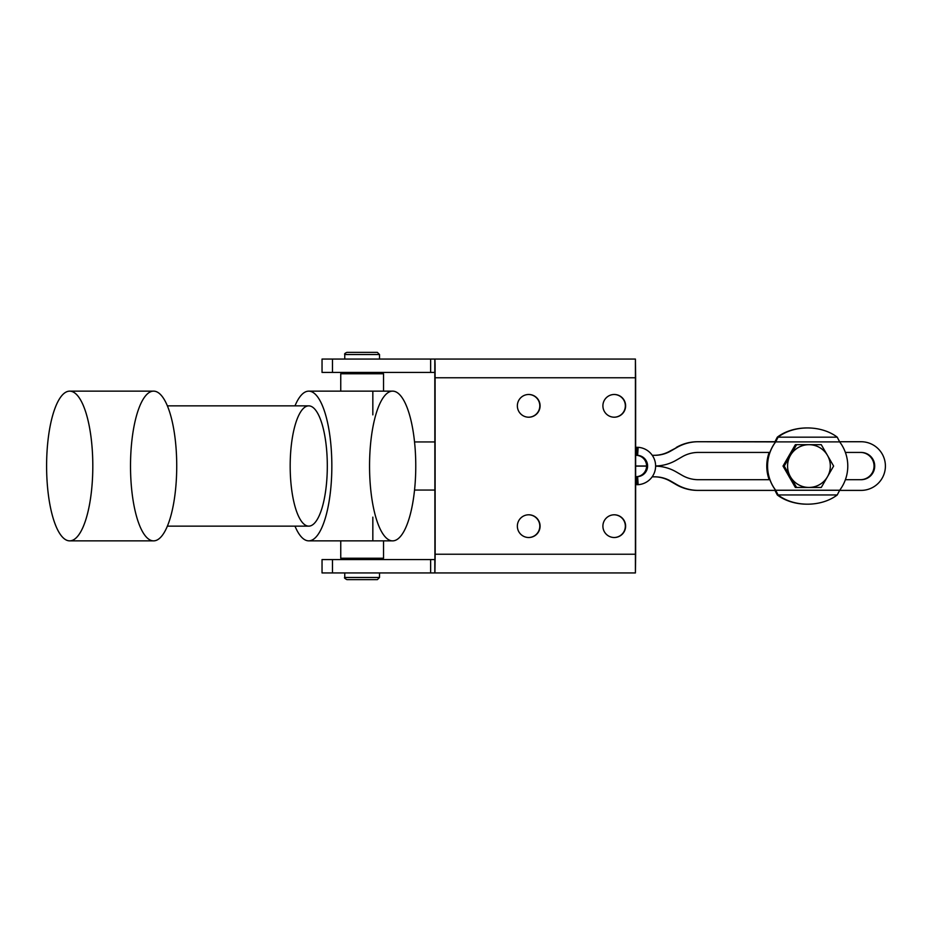 <?xml version="1.0" encoding="UTF-8"?>
<svg xmlns="http://www.w3.org/2000/svg" width="932" height="932" viewBox="0 0 932 932"><rect width="100%" height="100%" fill="white"/><g stroke="black" fill="none" stroke-linecap="round" stroke-linejoin="round"><path stroke-width="1.4" d="M625.349 526.149A11.359 11.359 -90 0 1 614.13 537.519A11.359 11.359 90 0 0 625.349 526.149A11.359 11.359 90 0 0 614.13 514.79A11.359 11.359 -90 0 1 625.349 526.149M625.454 526.149A11.359 11.359 90 0 0 614.176 514.79A11.359 11.359 -90 0 1 625.454 526.149A11.359 11.359 -90 0 1 614.176 537.519A11.359 11.359 90 0 0 625.454 526.149A11.359 11.359 -90 0 1 614.176 537.519A11.359 11.359 90 0 0 625.454 526.149A11.359 11.359 90 0 0 614.176 514.79A11.359 11.359 -90 0 1 625.454 526.149M539.814 405.851A11.359 11.359 -90 0 1 528.584 417.21A11.359 11.359 90 0 0 539.814 405.851A11.359 11.359 90 0 0 528.584 394.481A11.359 11.359 -90 0 1 539.814 405.851M539.908 405.851A11.359 11.359 90 0 0 528.63 394.481A11.359 11.359 -90 0 1 539.908 405.851A11.359 11.359 -90 0 1 528.63 417.21A11.359 11.359 90 0 0 539.908 405.851M539.814 526.149A11.359 11.359 -90 0 1 528.584 537.519A11.359 11.359 90 0 0 539.814 526.149A11.359 11.359 90 0 0 528.584 514.79A11.359 11.359 -90 0 1 539.814 526.149M539.908 526.149A11.359 11.359 90 0 0 528.63 514.79A11.359 11.359 -90 0 1 539.908 526.149A11.359 11.359 -90 0 1 528.63 537.519A11.359 11.359 90 0 0 539.908 526.149A11.359 11.359 -90 0 1 528.63 537.519A11.359 11.359 90 0 0 539.908 526.149A11.359 11.359 90 0 0 528.63 514.79A11.359 11.359 -90 0 1 539.908 526.149M625.349 405.851A11.359 11.359 -90 0 1 614.13 417.21A11.359 11.359 90 0 0 625.349 405.851A11.359 11.359 90 0 0 614.13 394.481A11.359 11.359 -90 0 1 625.349 405.851M625.454 405.851A11.359 11.359 90 0 0 614.176 394.481A11.359 11.359 -90 0 1 625.454 405.851A11.359 11.359 -90 0 1 614.176 417.21A11.359 11.359 90 0 0 625.454 405.851M636.906 484.71L638.152 484.675L637.616 476.671L636.906 476.695L636.906 484.71L636.906 476.695L637.616 476.671L638.152 484.675A18.71 18.71 90 0 0 655.615 466A18.71 18.71 90 0 0 638.152 447.325L636.906 447.29L636.906 455.305L637.616 455.329L638.152 447.325L637.616 455.329A10.695 10.695 -90 0 1 647.589 466A10.695 10.695 -90 0 1 637.616 476.671A10.695 10.695 90 0 0 647.589 466A10.695 10.695 90 0 0 637.616 455.329L635.647 455.305L636.906 455.305L636.906 447.29L638.152 447.325A18.71 18.71 -90 0 1 655.615 466A18.71 18.71 -90 0 1 638.152 484.675L636.906 484.71M635.892 455.305A10.695 10.695 -90 0 1 646.587 466A10.695 10.695 -90 0 1 635.892 476.695A10.695 10.695 90 0 0 646.587 466A10.695 10.695 90 0 0 635.892 455.305M636.906 447.29L635.647 447.29L636.906 447.29M636.906 476.695L635.647 476.695L636.906 476.695M635.647 466.128L646.587 466.128L635.647 466.128M652.26 455.305L654.765 455.305L652.26 455.305M652.167 476.823L654.765 476.823A32.084 32.084 -90 0 1 670.795 481.122L676.923 484.663A42.779 42.767 90 0 0 698.313 490.395L775.75 490.395L698.313 490.395A42.779 42.767 -90 0 1 676.923 484.663L676.259 484.663A42.779 42.767 90 0 0 697.649 490.395L698.313 490.395L697.649 490.395A42.779 42.767 -90 0 1 676.259 484.663L670.795 481.122A32.084 32.084 90 0 0 654.765 476.823L652.167 476.823M839.604 490.395L861.075 490.395A24.325 24.325 90 0 0 885.4 466.07A24.325 24.325 90 0 0 861.075 441.733L839.604 441.733L861.075 441.733A24.325 24.325 -90 0 1 885.4 466.07A24.325 24.325 -90 0 1 861.075 490.395L839.604 490.395M775.75 441.733L698.313 441.733A42.779 42.767 90 0 0 676.923 447.465L670.795 451.006A32.084 32.084 -90 0 1 654.765 455.305A32.084 32.084 90 0 0 670.795 451.006L670.131 451.006A32.084 32.084 -90 0 1 654.089 455.305A32.084 32.084 90 0 0 670.131 451.006L676.923 447.465A42.779 42.767 -90 0 1 698.313 441.733L697.649 441.733A42.779 42.767 90 0 0 676.259 447.465A42.779 42.767 -90 0 1 697.649 441.733L775.61 441.896A40.099 40.099 90 0 0 775.61 490.244L775.61 490.244A40.099 40.099 -90 0 1 775.61 441.896L775.645 441.896A40.099 40.099 90 0 0 775.68 490.244L778.069 494.962L775.68 490.244A40.099 40.099 -90 0 1 775.68 441.896L775.762 441.698M635.647 466L646.587 466L635.647 466M655.615 465.988A42.779 42.767 90 0 0 676.143 460.268L682.271 456.727A32.084 32.084 -90 0 1 698.313 452.428L769.902 452.428L698.313 452.428A32.084 32.084 90 0 0 682.271 456.727L676.143 460.268A42.779 42.767 -90 0 1 655.615 465.988M845.382 452.428L861.075 452.428A13.63 13.63 -90 0 1 874.705 466.07A13.63 13.63 -90 0 1 861.075 479.7L845.382 479.7L861.075 479.7A13.63 13.63 90 0 0 874.705 466.07A13.63 13.63 90 0 0 861.075 452.428L845.382 452.428M769.902 479.7L698.313 479.7A32.084 32.084 -90 0 1 682.271 475.402L676.143 471.86A42.779 42.767 90 0 0 655.615 466.14A42.779 42.767 -90 0 1 676.143 471.86L682.271 475.402A32.084 32.084 90 0 0 698.313 479.7L769.902 479.7M654.089 476.823A32.084 32.084 -90 0 1 670.131 481.122L676.259 484.663L670.131 481.122A32.084 32.084 90 0 0 654.089 476.823M860.411 452.428A13.63 13.63 -90 0 1 874.041 466.07A13.63 13.63 -90 0 1 860.411 479.7A13.63 13.63 90 0 0 874.041 466.07A13.63 13.63 90 0 0 860.411 452.428M777.311 437.166L774.876 441.896L777.311 437.166A40.099 28.356 -0.7 0 1 807.275 427.951A40.099 28.356 179.3 0 0 777.311 437.166L777.335 438.366L777.311 437.166M775.273 441.733L775.855 441.477L775.273 441.733M769.226 452.428A40.099 40.099 90 0 0 769.226 479.7A40.099 40.099 -90 0 1 769.226 452.428M769.168 452.428A40.099 40.099 90 0 0 769.168 479.7A40.099 40.099 -90 0 1 769.168 452.428M774.876 490.244L777.311 494.962L774.876 490.244M775.855 490.651L775.273 490.395L775.855 490.651M807.275 504.177A40.099 28.356 -179.3 0 1 777.311 494.962A40.099 28.356 0.7 0 0 807.275 504.177M839.674 490.244L837.239 494.962L839.674 490.244L775.68 490.244L839.674 490.244A40.099 40.099 90 0 0 839.674 441.896A40.099 40.099 -90 0 1 839.674 490.244M778.069 494.962L837.239 494.962L778.069 494.962A40.099 28.356 179.3 0 0 837.239 494.962A40.099 28.356 -0.7 0 1 778.069 494.962M775.645 441.896L839.674 441.896L837.239 437.166L839.674 441.896L775.68 441.896L778.069 437.166L775.61 441.896M837.239 437.166L778.069 437.166L837.239 437.166A40.099 28.356 0.7 0 0 778.069 437.166A40.099 28.356 -179.3 0 1 837.239 437.166M379.522 559.573L379.522 558.233L340.867 558.233L383.53 558.233L383.53 540.851L340.751 540.851L340.751 558.233L344.758 558.233L344.758 559.573M362.14 391.149L383.53 391.149L383.53 373.767L340.751 373.767L340.751 391.149L362.14 391.149M434.813 559.573L430.642 559.573L430.642 572.935L434.813 572.935L434.813 559.573L434.918 572.935L435.151 554.225L435.081 364.54L434.918 359.065L430.642 359.065L430.642 372.427L434.813 372.427L434.813 359.065L434.918 559.573L434.918 372.427L430.642 372.427L430.642 359.065L635.414 359.065L635.414 572.935L430.642 572.935L430.642 559.573L332.468 559.573L332.468 572.935L430.642 572.935L332.468 572.935L332.468 559.573L434.813 559.573M332.468 359.065L430.642 359.065L322.041 359.065L322.041 372.427L332.468 372.427L332.468 359.065L332.468 372.427L430.642 372.427L332.468 372.427M625.617 405.851A11.359 11.359 90 0 0 614.258 394.481A11.359 11.359 90 0 0 602.899 405.851A11.359 11.359 90 0 0 614.258 417.21A11.359 11.359 90 0 0 625.617 405.851A11.359 11.359 -90 0 1 608.584 415.684A11.359 11.359 -90 0 1 608.584 396.007A11.359 11.359 -90 0 1 625.617 405.851M614.176 394.481A11.359 11.359 -90 0 1 625.454 405.851A11.359 11.359 -90 0 1 614.176 417.21A11.359 11.359 90 0 0 625.454 405.851A11.359 11.359 90 0 0 614.176 394.481M540.082 405.851A11.359 11.359 90 0 0 528.712 394.481A11.359 11.359 90 0 0 517.353 405.851A11.359 11.359 90 0 0 528.712 417.21A11.359 11.359 90 0 0 540.082 405.851A11.359 11.359 -90 0 1 523.038 415.684A11.359 11.359 -90 0 1 523.038 396.007A11.359 11.359 -90 0 1 540.082 405.851M528.63 394.481A11.359 11.359 -90 0 1 539.908 405.851A11.359 11.359 -90 0 1 528.63 417.21A11.359 11.359 90 0 0 539.908 405.851A11.359 11.359 90 0 0 528.63 394.481M435.151 377.775L635.647 377.775L635.414 359.065L434.918 359.065L434.918 572.935L635.414 572.935L635.647 554.225L435.151 554.225L635.647 554.225L635.647 377.775L435.151 377.775M625.617 526.149A11.359 11.359 90 0 0 614.258 514.79A11.359 11.359 90 0 0 602.899 526.149A11.359 11.359 90 0 0 614.258 537.519A11.359 11.359 90 0 0 625.617 526.149A11.359 11.359 -90 0 1 608.584 535.993A11.359 11.359 -90 0 1 608.584 516.316A11.359 11.359 -90 0 1 625.617 526.149M540.082 526.149A11.359 11.359 90 0 0 528.712 514.79A11.359 11.359 90 0 0 517.353 526.149A11.359 11.359 90 0 0 528.712 537.519A11.359 11.359 90 0 0 540.082 526.149A11.359 11.359 -90 0 1 523.038 535.993A11.359 11.359 -90 0 1 523.038 516.316A11.359 11.359 -90 0 1 540.082 526.149M332.468 559.573L322.041 559.573L322.041 572.935L332.468 572.935M808.941 444.68L796.58 444.68L790.429 455.375A21.389 21.389 -90 0 1 827.465 455.375L821.267 444.68L808.941 444.68L821.267 444.68L827.465 455.375A21.389 21.389 -90 0 1 827.465 476.765L833.616 466.07L827.465 455.375L833.616 466.07L827.465 476.765A21.389 21.389 -90 0 1 790.429 476.765A21.389 21.389 -90 0 1 790.429 455.375L784.231 466.07L796.58 487.459L821.267 487.459L827.465 476.765L821.267 487.459L796.406 487.459L821.104 487.459L796.58 487.459L784.057 466.07L796.406 487.459L784.057 466.07L796.406 444.68L784.057 466.07L796.406 444.68L808.941 444.68A21.389 21.389 90 0 0 790.429 476.765A21.389 21.389 90 0 0 827.465 476.765A21.389 21.389 90 0 0 808.941 444.68M344.758 572.935L344.758 577.479C344.036 577.735 344.747 578.446 346.902 579.622L377.378 579.622L379.522 577.479L344.758 577.479L379.522 577.479L379.522 572.935M362.14 579.622C342.801 579.622 342.801 579.622 362.14 579.622C381.479 579.622 381.479 579.622 362.14 579.622M379.522 359.065L379.522 354.521L377.378 352.378L346.902 352.378C344.98 353.205 344.257 353.915 344.758 354.521L379.522 354.521L344.758 354.521L344.758 359.065M792.724 451.053A21.389 21.389 90 0 0 787.342 460.385A21.389 21.389 -90 0 1 789.439 455.375L783.241 466.07L789.439 476.765A21.389 21.389 90 0 0 792.724 481.075A21.389 21.389 -90 0 1 789.439 476.765L795.59 487.459L796.406 487.459L795.357 487.459L783.008 466.07L795.357 444.68L796.406 444.68L795.59 444.68L796.406 444.68L795.59 444.68L789.439 455.375A21.389 21.389 -90 0 1 792.724 451.053M787.342 471.755A21.389 21.389 90 0 0 789.439 476.765A21.389 21.389 -90 0 1 787.342 471.755M796.406 487.459L795.59 487.459L796.406 487.459M789.159 455.375L795.59 444.68L789.159 455.375M789.159 476.765L795.59 487.459L789.159 476.765M369.55 466A74.851 23.102 90 0 1 404.208 401.168A74.851 23.102 90 0 1 404.208 530.832A74.851 23.102 90 0 1 369.55 466M294.99 405.851A74.851 23.102 90 0 1 308.737 391.149A74.851 23.102 90 0 1 331.839 466A74.851 23.102 90 0 1 308.737 540.851A74.851 23.102 90 0 1 294.99 526.149A74.851 23.102 -90 0 0 325.862 516.258A74.851 23.102 -90 0 0 325.862 415.742A74.851 23.102 -90 0 0 294.99 405.851M372.835 517.132L372.835 540.851L392.652 540.851A74.851 23.102 -90 0 0 415.765 466A74.851 23.102 -90 0 0 392.652 391.149L383.53 391.149M290.178 466A60.149 18.57 90 0 1 318.022 413.901A60.149 18.57 90 0 1 318.022 518.099A60.149 18.57 90 0 1 290.178 466M167.376 526.149L308.737 526.149A60.149 18.57 -90 0 0 327.307 466A60.149 18.57 -90 0 0 308.737 405.851L167.376 405.851M130.515 466A74.851 23.102 90 0 1 165.174 401.168A74.851 23.102 90 0 1 165.174 530.832A74.851 23.102 90 0 1 130.515 466M46.6 466A74.851 23.102 90 0 1 69.702 391.149A74.851 23.102 90 0 1 92.804 466A74.851 23.102 90 0 1 69.702 540.851A74.851 23.102 90 0 1 46.6 466A74.851 23.102 -90 0 0 81.259 530.832A74.851 23.102 -90 0 0 81.259 401.168A74.851 23.102 -90 0 0 46.6 466M69.702 540.851L153.617 540.851A74.851 23.102 -90 0 0 176.73 466A74.851 23.102 -90 0 0 153.617 391.149L69.702 391.149M379.522 373.767L379.522 372.427M344.758 373.767L344.758 372.427M372.835 414.868L372.835 391.149M434.988 490.057L414.53 490.057M434.988 441.943L414.53 441.943M308.737 391.149L353.694 391.149M308.737 540.851L353.694 540.851"/></g></svg>
